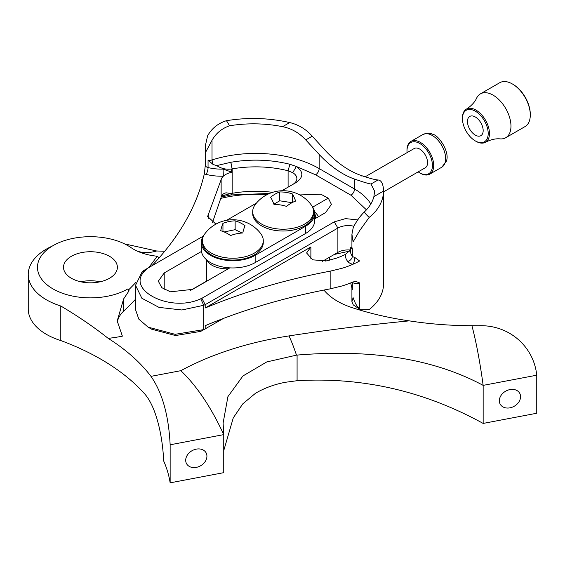 <?xml version="1.0" encoding="UTF-8"?>
<svg xmlns="http://www.w3.org/2000/svg" width="565" height="565" viewBox="0 0 565 565"><rect width="100%" height="100%" fill="white"/><g stroke="black" fill="none" stroke-linecap="round" stroke-linejoin="round"><path stroke-width="0.85" d="M312.064 206.225A31.541 18.214 180 0 1 314.663 213.457L314.663 220.71A31.541 18.214 180 0 1 305.425 233.585L255.154 262.612A31.541 18.214 180 0 1 220.781 266.56A31.541 18.214 180 0 1 201.31 249.73L201.31 242.477A31.541 18.214 180 0 1 203.901 235.245M314.663 213.457A31.541 18.214 180 0 1 305.425 226.332L255.154 255.352A31.541 18.214 180 0 1 220.781 259.3A31.541 18.214 180 0 1 201.31 242.477M226.664 220.294L256.425 203.11M252.689 211.642L252.689 213.457A30.432 17.572 0 0 0 271.483 229.687A30.432 17.572 0 0 0 313.547 213.457L313.547 211.642A30.432 17.572 180 0 1 271.483 227.879A30.432 17.572 180 0 1 252.689 211.642A30.432 17.572 180 0 1 255.218 204.629A34.945 34.945 0 0 1 311.025 204.629A30.432 17.572 180 0 1 313.547 211.642M279.724 191.952A33.095 19.041 119.8 0 0 270.593 197.256A33.095 7.084 81.1 0 1 273.99 204.474A33.095 26.124 24.6 0 1 286.519 206.38A33.095 19.041 -60.2 0 1 295.643 201.076A33.095 7.084 -98.9 0 0 292.246 193.859A33.095 26.124 -155.4 0 0 279.724 191.952L279.724 200.801L273.891 204.191M292.027 202.673L279.724 200.801M292.246 202.56L292.246 193.859M202.418 240.662L202.418 242.477A30.432 17.572 0 0 0 210.279 254.264A30.432 17.572 0 0 0 243.79 258.876A30.432 17.572 0 0 0 263.283 242.477L263.283 240.662A30.432 17.572 180 0 1 243.79 257.061A30.432 17.572 180 0 1 210.279 252.449A30.432 17.572 180 0 1 202.418 240.662A30.432 17.572 180 0 1 204.947 233.656A34.945 34.945 0 0 1 260.755 233.656A30.432 17.572 180 0 1 263.283 240.662M235.139 220.823A33.095 25.418 148 0 0 222.956 223.359A33.095 4.781 95.9 0 0 220.668 230.725A33.095 20.644 55.6 0 1 230.562 235.548A33.095 25.418 -32 0 1 242.745 233.013A33.095 4.781 -84.1 0 1 245.033 225.654A33.095 20.644 -124.4 0 0 235.139 220.823L235.139 229.673L224.178 231.954M242.046 233.041L235.139 229.673M222.956 231.466L222.956 223.359M365.188 176.81L414.166 148.538A11.109 6.413 60 0 1 425.268 154.944A11.109 6.413 60 0 1 425.268 167.77L383.635 191.81M418.192 171.859A17.995 10.389 -120 0 0 419.717 172.848A17.995 10.389 -120 0 0 432.366 167.007A17.995 10.389 -120 0 0 422.38 145.332A17.995 10.389 -120 0 0 407.626 146.596A17.995 10.389 -120 0 0 406.991 150.806A17.995 10.389 -120 0 0 407.082 152.621M406.991 150.806L406.991 150.085A18.878 10.897 60 0 1 407.662 145.664A18.878 10.897 60 0 1 410.903 141.441A18.878 10.897 60 0 1 429.788 152.338A18.878 10.897 60 0 1 429.788 174.14A18.878 10.897 60 0 1 420.346 173.208L419.717 172.848M360.858 175.383L361.642 175.976M462.438 118.615L462.438 117.887A19.111 11.032 60 0 1 466.287 109.2A19.111 11.032 60 0 1 475.956 110.083A19.111 11.032 60 0 1 488.471 127.026A19.111 11.032 60 0 1 485.392 142.302A19.111 11.032 60 0 1 475.956 141.292A19.111 11.032 60 0 1 475.949 141.292L475.32 140.925A18.214 10.516 -120 0 0 488.195 133.488A18.214 10.516 -120 0 0 475.32 111.178A18.214 10.516 -120 0 0 462.438 118.615A18.214 10.516 -120 0 0 475.32 140.925L475.949 141.292M485.392 142.302C490.738 139.583 495.639 138.446 500.089 138.877A25.326 14.619 -120 0 0 505.732 137.733A25.326 14.619 -120 0 0 509.609 117.442A25.326 14.619 -120 0 0 493.068 95.132A25.326 14.619 -120 0 0 480.405 93.875A25.326 14.619 -120 0 0 476.592 98.19C474.748 102.258 471.309 105.93 466.287 109.2M475.32 116.983A11.109 6.413 -120 0 0 469.769 116.432A11.109 6.413 -120 0 0 469.769 129.258A11.109 6.413 -120 0 0 480.872 135.671A11.109 6.413 -120 0 0 482.574 126.772A11.109 6.413 -120 0 0 475.32 116.983M513.013 84.34L512.384 83.973L513.013 84.34A24.436 14.104 60 0 1 530.295 114.264L530.295 114.992A25.326 14.619 -120 0 0 512.384 83.973A25.326 14.619 -120 0 0 499.728 82.723L480.405 93.875M505.732 137.733L525.047 126.581A25.326 14.619 -120 0 0 530.295 114.992M223.74 450.637L233.26 417.902L242.752 403.897L255.493 393.282C264.335 388.077 274.244 384.419 285.233 382.307L297.084 380.711C362.412 376.869 424.435 391.107 483.153 423.425L483.153 385.372L536.75 375.202C533.763 346.331 508.79 324.472 478.499 325.751L471.923 325.701C476.231 342.051 479.975 361.946 483.153 385.372C426.321 354.827 359.474 349.94 297.084 355.081L296.491 355.138A112.845 23.843 -98.8 0 0 288.998 335.914A253.89 146.582 0 0 0 180.835 370.682C196.825 385.966 211.126 407.273 223.74 434.619L223.111 423.051L227.921 396.644L242.922 375.972L266.758 361.939L296.491 355.138M170.143 482.842L223.74 472.665L223.74 434.619L170.143 444.789L170.143 482.842A239.786 138.439 0 0 0 163.652 460.92C162.727 437.176 156.427 406.235 143.934 393.085A239.786 138.439 180 0 0 60.794 340.561L60.794 306.004C78.224 316.344 94.009 327.121 108.162 338.35A239.786 138.439 180 0 1 150.989 376.354C162.31 392.647 168.695 415.459 170.143 444.789M136.681 250.853A56.422 35.291 124.5 0 0 156.618 250.987L124.583 243.889M148.581 267.704A450.799 260.267 0 0 0 157.176 256.213A43.237 24.959 0 0 1 131.031 247.618A52.976 30.588 0 0 0 47.785 249.151A52.976 30.588 0 0 0 55.914 290.474A52.976 30.588 0 0 0 127.909 288.906A56.422 32.572 -120 0 0 128.968 290.926L123.601 298.984L117.209 320.955L122.379 336.147A96.212 55.547 0 0 1 108.162 338.35M52.178 246.128A62.199 35.906 0 0 0 28.25 274.435A62.199 35.906 0 0 0 60.794 306.004M156.618 250.987L164.747 251.248M28.25 274.435L28.25 308.998A62.199 35.906 0 0 0 60.794 340.561M157.176 256.213L159.182 257.795M127.909 288.906L128.968 289.52A450.799 260.267 0 0 0 135.812 282.472M128.968 289.52L128.968 290.926M135.529 299.245A450.799 260.267 180 0 1 123.601 311.195A43.441 25.079 0 0 0 117.273 322.954M71.402 278.277A26.936 15.552 180 0 1 63.513 267.28A26.936 15.552 180 0 1 80.138 252.915A26.936 15.552 180 0 1 109.49 256.284A26.936 15.552 180 0 1 117.379 267.28A26.936 15.552 180 0 1 100.754 281.645A26.936 15.552 180 0 1 71.402 278.277M80.76 281.787A26.936 15.552 180 0 1 100.132 281.787M288.998 335.914A1269.463 732.918 180 0 1 409.3 320.871A229.595 132.556 180 0 1 351.861 307.558A67.708 39.091 180 0 1 323.929 290.057M409.3 320.871C429.873 324.056 450.75 325.673 471.923 325.701M315.567 218.38A20.086 11.597 0 0 0 315.651 217.299A20.086 11.597 0 0 0 314.663 213.704M207.087 260.239A20.086 11.597 0 0 0 228.331 268.742M536.75 375.202L536.75 413.248L483.153 423.425M206.924 456.238A11.173 8.666 -29.7 0 1 198.506 466.761A11.173 8.666 -29.7 0 1 186.605 463.78A11.173 8.666 -29.7 0 1 192.022 450.722A11.173 8.666 -29.7 0 1 206.02 452.72A11.173 8.666 -29.7 0 1 206.924 456.238M520.563 396.701A11.173 8.666 -29.7 0 1 512.144 407.224A11.173 8.666 -29.7 0 1 500.244 404.243A11.173 8.666 -29.7 0 1 505.661 391.185A11.173 8.666 -29.7 0 1 519.659 393.184A11.173 8.666 -29.7 0 1 520.563 396.701M229.552 193.802A80.682 46.584 180 0 1 232.109 193.329L229.609 193.329L229.552 193.802L225.273 194.982A33.851 19.542 180 0 1 222.222 195.102M229.609 193.329L225.951 192.792L223.337 193.866A15.799 9.118 180 0 0 222.038 195.363L221.134 197.333L221.134 179.642L222.038 177.671A15.799 9.118 180 0 1 223.337 176.174A15.799 9.118 180 0 1 231.523 172.382L231.523 169.055L232.173 168.886L232.173 193.315L230.788 194.953L269.562 193.456M221.226 197.016L230.788 194.953M221.522 196.267L225.273 194.982M216.317 223.902L212.934 221.494M322.262 261.404L337.884 252.386L337.884 228.062L205.187 304.676L205.187 307.989C243.522 291.957 285.177 279.682 330.158 271.165L341.924 268.311A77.582 44.79 180 0 0 352.892 264.3A5.078 1.526 102.9 0 0 354.764 257.428L359.623 260.995A77.582 44.79 180 0 1 359.538 261.037A77.582 44.79 180 0 1 352.892 264.3A9.591 5.537 180 0 1 347.729 261.482A24.825 14.33 180 0 1 345.498 254.335L350.498 249.963M345.498 254.335A59.523 34.366 180 0 1 336.041 258.283L326.231 260.924L312.706 259.836L306.59 252.958L310.884 246.969L205.187 307.989M350.696 282.917L352.334 289.548A4.513 2.606 180 0 1 351.917 288.447L351.847 287.952M148.087 327.142L151.674 329.211L175.51 335.539L200.737 331.387L203.739 329.607L203.739 305.284L200.737 298.772L201.882 298.292L205.187 304.676A451.364 260.592 0 0 0 203.739 305.284L181.888 309.987L159.012 307.388L141.864 298.264L135.529 285.311L135.529 309.634L138.792 319.105L148.087 327.142L175.122 334.318L203.739 329.607L205.187 329L205.187 325.68C243.522 309.648 285.177 297.374 330.158 288.856L341.924 285.996A77.582 44.79 180 0 0 352.892 281.984L355.781 281.427L359.538 282.874L359.538 308.9L360.724 309.818L369.178 309.571C378.395 302.296 383.218 293.8 383.635 284.068L383.635 190.991C383.218 201.218 378.395 210.018 369.178 217.391L359.623 230.704L353.097 241.884L351.917 234.228L353.316 227.278C356.84 220.611 360.647 215.392 364.722 211.614C369.482 207.002 372.533 202.009 373.889 196.62L383.635 190.991C383.218 183.83 381.347 180.157 377.999 179.981L370.979 184.035C367.928 183.484 362.44 181.824 354.53 179.063A84.63 48.865 60 0 1 319.154 154.436L305.736 139.929L312.226 136.179L325.539 150.756A84.63 48.865 -120 0 0 360.915 175.383C368.719 178.109 374.418 179.642 377.999 179.981M359.538 308.9L358.337 307.628C356.663 306.018 354.912 302.685 353.097 297.621L351.917 301.759L351.917 288.447M360.724 309.818L353.316 304.938L351.917 301.759M206.055 174.394A5.078 1.631 103.9 0 0 208.054 167.551A33.851 19.542 0 0 0 223.076 169.105L223.337 176.174A38.928 22.473 180 0 1 206.055 174.394A9.591 5.537 180 0 1 204.318 173.836L205.342 164.86A4.513 2.606 0 0 0 205.314 165.157A4.513 2.606 0 0 0 208.054 167.551L208.054 160.086L213.09 164.479L216.699 165.594C221.254 168.575 226.198 169.712 231.523 169.006L231.523 169.055M204.318 173.836A451.364 260.592 180 0 1 151.745 265.875M203.294 236.114L143.934 270.388A451.364 260.592 180 0 1 141.836 272.387L135.529 285.311M208.054 160.086A4.513 2.606 0 0 0 212.023 159.966L212.023 140.282L205.886 151.773L205.314 145.89L207.609 135.77C211.847 128.304 218.139 123.276 226.48 120.691C247.731 117.23 268.806 117.852 289.704 122.563C298.482 124.632 305.99 129.173 312.226 136.179M289.704 122.563L282.592 126.673C291.618 128.509 299.337 132.93 305.736 139.929M282.592 126.673C264.943 123.219 247.265 122.916 229.574 125.762L226.48 120.691M212.023 140.282C215.971 133.312 221.826 128.467 229.574 125.762M370.979 184.035L374.609 191.175L373.889 196.62M147.959 268.064L146.166 269.773L141.836 272.387M215.922 224.114L207.623 216.487L221.134 179.642M212.405 222.744L221.134 197.333M351.811 248.148L350.498 248.014L352.334 248.635A4.513 2.606 0 0 1 351.917 247.541L351.684 248.388L352.263 247.979M369.178 217.391C365.626 214.1 364.135 212.179 364.722 211.614M299.761 194.939L320.871 194.212L328.42 198.315L331.422 204.417L325.539 212.617L314.663 218.902M319.154 154.436L319.154 168.575A5.078 2.931 -60 0 1 315.567 174.797L296.357 166.484L289.894 164.267C270.628 159.542 250.952 158.878 230.866 162.275L216.699 165.594M366.445 209.848L350.936 195.215L315.567 174.797M350.505 247.717L351.917 246.912M200.737 298.772C169.853 313.483 123.332 288.757 146.166 269.773M190.32 290.502L206.38 281.229M350.462 250.005A14.669 8.468 180 0 0 337.884 252.386L334.289 254.462L349.467 251.143M200.737 331.387L223.648 318.342M230.866 194.939L232.173 193.315A80.682 46.584 180 0 1 272.655 192.326M229.856 267.859L192.609 289.365L170.432 291.808L161.795 287.684L158.32 281.165L164.203 272.966L201.451 251.46M288.101 187.156L288.101 170.778L292.719 172.678L296.357 166.484C303.723 171.852 303.659 177.191 296.166 182.495L281.886 190.744M201.882 298.292L334.289 221.847L345.498 218.62L357.702 219.898M288.101 170.778L288.086 170.771A80.682 46.584 0 0 0 232.173 168.886L230.866 162.275M230.788 162.289L232.109 168.9A80.682 46.584 0 0 0 231.523 169.006M292.719 172.678A14.669 8.468 180 0 1 296.872 178.582A14.669 8.468 180 0 1 292.606 184.55M334.289 221.847L337.884 228.062A14.669 8.468 180 0 1 353.838 226.219M223.076 169.105L231.523 172.057M255.154 262.612L255.154 255.352M305.425 233.585L305.425 226.332M314.543 211.889A11.109 6.413 60 0 1 318.505 216.678M441.724 167.247A18.878 10.897 -120 0 0 444.966 163.024A18.878 10.897 -120 0 0 439.273 141.801A18.878 10.897 -120 0 0 422.839 134.548C427.211 133.008 430.339 132.881 432.232 134.166C438.398 134.519 450.573 152.501 446.188 161.597L441.724 167.247L429.788 174.14M297.084 380.711L297.084 355.081M150.989 376.354L180.835 370.682M123.601 311.195L123.601 298.984M325.482 259.547L325.482 261.065M220.859 198.386A89.708 51.796 180 0 1 266.892 194.72M330.158 271.165L330.158 288.856M354.53 179.063L354.53 189L319.154 168.575A89.708 51.796 0 0 0 212.023 159.966L213.09 164.479M370.824 204.014A68.549 39.578 0 0 0 354.53 189A5.078 2.931 -60 0 1 350.936 195.215M359.538 282.874A4.513 2.606 180 0 1 352.426 282.189M352.334 282.232L352.334 289.548M350.498 247.922L350.498 251.305A19.747 11.399 0 0 0 352.334 256.1L352.334 248.635M347.729 261.482A5.078 3.764 141.2 0 0 352.334 256.1A4.513 2.606 0 0 0 354.764 257.428M208.188 214.156L208.188 218.817M310.884 246.969L310.884 258.947M164.203 272.966L164.203 289.365M289.894 164.267L288.086 170.771M312.692 207.122L328.237 198.146M410.903 141.441L422.839 134.548M329.444 260.197L329.444 257.259M315.651 218.33L315.651 217.299M206.38 281.412L206.38 259.639M205.307 165.305L205.314 145.89M351.917 247.541L351.917 234.228"/></g></svg>
